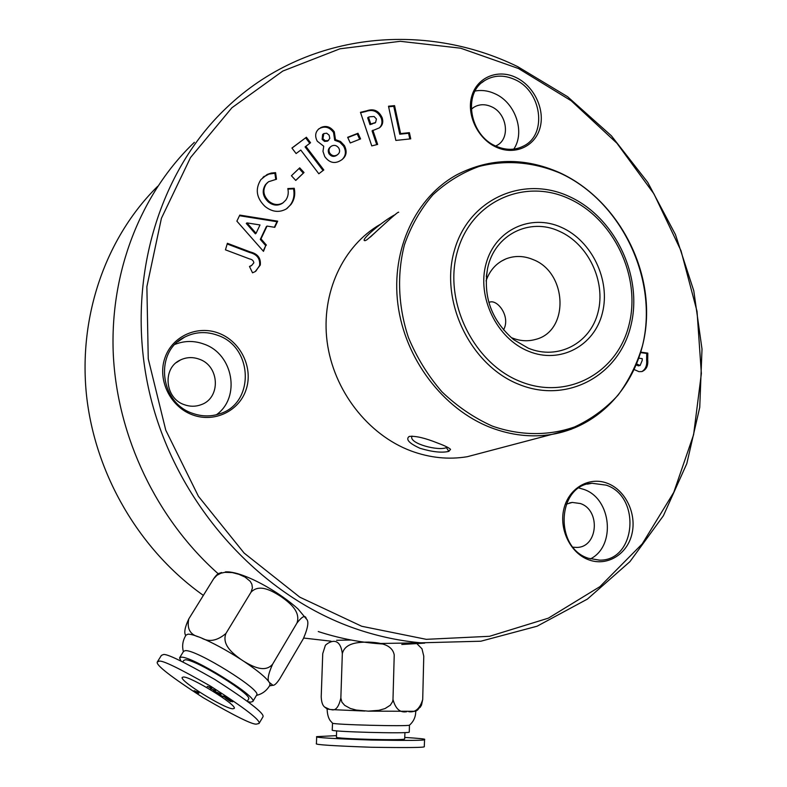<?xml version="1.0" encoding="UTF-8"?>
<svg xmlns="http://www.w3.org/2000/svg" width="787" height="787" viewBox="0 0 787 787"><rect width="100%" height="100%" fill="white"/><g stroke="black" fill="none" stroke-linecap="round" stroke-linejoin="round"><path stroke-width="1.18" d="M370.136 116.742L368.464 117.145L370.775 124.012L375.586 122.487L376.432 118.994L374.1 116.515L370.136 116.742M336.964 155.019L337.613 154.606C339.758 152.953 340.161 150.789 338.813 148.113C336.787 145.408 334.396 144.719 331.642 146.038L330.983 146.471C328.917 148.172 328.484 150.376 329.714 153.062C331.789 155.787 334.209 156.436 336.964 155.019L337.446 154.734M256.06 233.296L260.015 224.954L246.951 222.898L256.06 233.296L255.382 233.828L246.282 223.449L246.951 222.898M636.811 364.017L640.097 365.502L642.231 360.387L642.261 358.656L638.995 358.203M347.795 137.587L357.2 133.908L359.679 139.269M360.584 138.905L350.274 142.968L347.657 137.302L357.987 133.269L360.584 138.905M357.2 133.908L357.987 133.269M368.464 117.145L367.677 117.804L369.988 124.651L370.775 124.012M369.988 124.651L375.271 122.674M360.603 112.748L365.935 111.479C372.822 109.009 377.947 111.272 381.311 118.286L382.118 117.627C383.505 121.985 382.59 125.399 379.373 127.868L372.074 130.868L376.717 144.67M381.311 118.286C382.6 122.142 381.951 125.34 379.383 127.858M372.871 130.229L377.652 144.434L371.759 145.9L360.456 112.315L366.722 110.819C373.618 108.34 378.754 110.613 382.118 117.627M365.935 111.479L366.722 110.819M291.967 148.104L306.389 137.253L310.55 142.732L305.081 146.913L323.044 170.543M305.661 137.892L309.783 143.313M305.809 146.284L323.811 169.962L318.814 173.77L300.772 150.051L296.109 153.544L291.918 148.035L306.389 137.253M328.179 140.539L329.812 138.345L329.133 135.197L326.713 133.21L323.851 133.574L322.886 138.728L325.297 140.755L328.179 140.539L327.422 141.178L328.376 140.411M330.983 146.471L330.225 147.1C328.159 148.802 327.736 150.996 328.956 153.681L329.714 153.062M328.956 153.681C331.032 156.406 333.452 157.056 336.206 155.639M323.378 133.888L322.631 134.528L322.139 139.358L322.886 138.728M322.139 139.358L324.539 141.394L327.422 141.178M318.273 129.363L319.817 128.36C325.1 125.861 329.674 127.238 333.54 132.491L334.721 140.283L339.758 142.122L343.594 146.156C346.388 151.419 345.887 155.875 342.109 159.545M320.565 127.701C325.848 125.202 330.432 126.589 334.298 131.842L335.478 139.653L340.525 141.493L344.372 145.536C347.372 151.507 346.487 156.279 341.696 159.83L340.446 160.617C334.505 164.07 329.271 162.722 324.736 156.574L322.975 151.379L323.732 146.225L317.269 141.198C314.652 136.141 315.272 131.96 319.109 128.645L319.817 128.36M333.54 132.491L334.298 131.842M343.594 146.156L344.372 145.536M334.721 140.283L335.478 139.653M388.63 106.796L393.756 106.294L399.766 134.213L408.571 133.288L409.791 138.945M410.735 138.846L395.851 140.43L388.503 106.215L394.572 105.635L400.593 133.583L409.397 132.659L410.735 138.846M408.571 133.288L409.397 132.659M399.766 134.213L400.593 133.583M393.756 106.294L394.572 105.635M299.03 168.487L303.31 173.14L295.715 180.39M304.038 172.53L295.764 180.449L291.426 175.737L299.719 167.838L304.038 172.53L303.31 173.14M262.917 177.36L268.859 174.114L274.879 173.248L275.735 179.279M287.894 189.126L293.521 188.86C294.741 194.999 293.649 200.4 290.236 205.063L287.117 208.388M267.521 182.564L265.465 184.67C261.727 190.729 262.661 196.475 268.269 201.895C273.02 205.623 277.722 206.086 282.395 203.292L283.399 202.525M265.062 206.469C256.355 198.009 254.958 189.047 260.9 179.593L267.157 174.478L271.22 173.061L275.578 172.638L276.512 179.229L268.495 181.758L266.163 184.079C262.415 190.139 263.35 195.894 268.967 201.324C273.719 205.053 278.431 205.525 283.104 202.731L285.789 200.124C288.101 196.77 288.78 192.913 287.816 188.575L294.24 188.28C295.469 194.419 294.377 199.829 290.954 204.502L286.458 208.85C279.336 212.874 272.204 212.077 265.062 206.469M290.236 205.063L290.954 204.502M293.521 188.86L294.24 188.28M268.269 201.895L268.967 201.324M265.465 184.67L266.163 184.079M274.879 173.248L275.578 172.638M239.484 215.717L276.975 221.718L277.683 221.167L274.781 227.335L267.039 226.076L266.34 226.617L260.3 239.386L265.721 245.642L263.192 251.023M276.975 221.718L274.368 227.266M265.721 245.642L263.488 251.358L236.877 221.157L239.779 215.097L277.683 221.167M260.3 239.386L260.999 238.855L266.419 245.121M267.039 226.076L260.999 238.855M249.548 266.636L251.81 265.327M227.177 243.98L249.627 252.479C257.005 254.28 260.33 258.638 259.592 265.553L255.785 271.24M253.847 262.819C253.532 260.704 252.135 259.415 249.646 258.953L225.446 249.833L227.384 243.291L250.305 251.968C257.693 253.768 261.018 258.126 260.281 265.062L255.165 271.633L252.529 272.814L249.469 266.459L251.712 265.376L253.847 262.819M259.592 265.553L260.281 265.062M636.358 365.148L639.133 365.532M638.07 365.866L640.097 365.502M640.795 352.635L646.737 353.461L646.619 360.121C647.15 365.463 645.576 369.28 641.887 371.572M646.619 360.121L647.691 359.787C648.281 365.739 646.373 369.654 641.956 371.562L638.965 371.651L634.391 369.644M646.737 353.461L647.809 353.107L647.691 359.787M640.933 352.153L647.809 353.107M411.995 436.087L411.798 436.598C409.368 443.681 438.713 451.256 446.377 447.596L447.419 447.193M437.729 443.091C444.852 445.727 449.131 447.823 450.558 449.377L448.856 451.354C442.058 453.027 432.437 452.013 420.002 448.295C409.309 443.406 405.63 439.51 408.945 436.618L409.466 436.421C415.802 435.821 425.226 438.054 437.729 443.091M503.503 329.891C510.871 317.171 497.974 299.444 489.829 302.06L488.835 302.434M398.694 212.274C398.468 210.395 373.51 234.615 366.712 239.897L365.099 240.665C358.774 241.117 384.233 219.907 395.428 214.487M607.515 483.346C625.537 490.173 636.86 513.734 631.922 534.009C627.239 554.382 607.151 566.689 588.824 559.852C570.418 553.32 558.652 529.021 563.984 508.461C569.05 487.792 589.581 476.214 607.515 483.346M588.361 558.268L599.546 560.147C636.073 561.003 641.375 496.627 606.236 485.156L591.962 483.257C557.235 484.989 553.851 547.634 588.361 558.268M218.953 333.275C240.556 341.479 253.247 367.372 246.311 388.994C239.701 410.725 214.703 423.121 192.667 414.916C170.533 407.046 157.302 380.259 164.768 358.321C171.9 336.256 197.458 324.756 218.953 333.275M192.726 413.382C201.797 416.589 210.739 416.736 219.563 413.834C254.88 403.534 253.355 347.224 217.851 335.37C206.342 331.16 195.265 331.76 184.601 337.151C154.173 351.455 159.456 402.895 192.726 413.382M515.918 77.46C534.019 85.931 545.214 109.363 540.03 127.848C535.121 146.451 514.747 155.718 496.331 147.199C477.847 138.955 466.229 114.794 471.797 96.093C477.099 77.254 497.896 68.715 515.918 77.46M495.997 146.156C505.943 150.445 515.21 150.356 523.817 145.9C547.644 134.311 541.574 90.938 514.728 79.517C503.788 74.637 493.685 75.04 484.438 80.727C462.5 93.594 469.8 135.512 495.997 146.156M518.436 68.499L460.68 48.204L400.288 41.308L339.984 48.794L282.808 71.056L231.929 107.74L190.513 157.577L161.414 218.294L146.874 286.704L148.251 358.823L165.772 430.194L198.442 496.322L244.137 553.084L299.788 597.166L361.774 626.285L426.259 639.329L489.544 636.299L548.352 618.169L599.94 586.63L642.241 543.876L673.761 492.367L693.603 434.709L701.365 373.53L697.036 311.367L681.001 250.709L653.958 193.897L616.91 143.204L571.185 100.756L518.436 68.499M359.374 629.994C262.287 598.209 177.862 506.553 150.691 397.612C123.579 288.622 156.023 174.32 226.479 107.799C305.681 31.982 423.79 20.678 517.728 66.659L567.575 96.683L611.361 135.767L647.701 182.309L675.462 234.605L693.79 290.826L702.014 349.074L699.741 407.361L686.805 463.632L663.382 515.76L629.954 561.623L587.407 599.094L537.108 626.206L480.857 641.218L420.976 642.812C400.337 640.972 379.806 636.703 359.374 629.994M157.695 186.303C106.314 236.956 78.287 315.253 86.462 394.828C94.932 474.354 139.614 550.369 203.361 595.385M590.378 558.927C616.152 546.217 611.499 498.486 583.856 489.416L579.016 488.009M573.093 547.201L576.674 547.418C597.953 547.595 600.943 510.133 580.353 503.532L572.306 502.431L566.247 504.172M216.405 414.759C240.97 397.425 233.296 354.061 204.089 344.155C194.281 340.535 184.611 340.604 175.088 344.342M184.463 404.744C190.051 406.722 195.54 406.731 200.941 404.764C221.058 398.212 219.75 365.896 199.229 359.177C192.785 356.855 186.539 357.111 180.489 359.954C162.092 367.913 164.729 398.507 184.463 404.744M513.793 149.107C525.411 132.088 515.396 102.644 494.993 93.761C488.353 90.712 481.733 89.797 475.112 91.036M495.721 146.028L496.882 145.428C510.694 138.433 507.035 113.2 491.324 106.658C485.008 103.894 479.165 104.12 473.794 107.317L471.236 109.344M218.235 573.792C156.938 519.479 117.342 437.139 113.298 354.504C109.6 271.82 141.05 193.159 194.399 142.299M485.126 452.004L467.212 456.726C448.56 459.795 429.83 457.867 411.021 450.931C367.903 434.817 333.432 390.401 327.126 341.735C320.781 293.049 343.004 245.652 380.396 224.285M486.051 280.929C489.75 270.275 496.41 262.917 506.021 258.844C514.836 255.47 523.867 255.716 533.114 259.592C567.555 272.597 569.542 331.435 535.396 339.463C527.752 341.588 519.991 341.066 512.111 337.908M424.675 643.117L401.783 644.484M382.689 644.002L376.54 643.54C356.983 641.818 337.554 637.824 318.253 631.548M303.703 638.05L331.002 641.179M379.452 228.555L370.362 237.054M232.755 708.812L234.26 708.398C237.29 705.132 191.005 676.535 183.42 677.007L182.19 677.44C179.534 680.883 224.128 708.536 232.755 708.812M197.36 692.048L196.445 691.625L197.448 691.901M219.671 693.573L217.96 692.904L219.848 694.124L219.819 693.337M196.573 692.009L195.255 691.36L197.232 692.59L196.661 691.852M198.285 693.288L194.084 690.681L197.744 692.098L199.003 693.14L198.363 693.16M214.556 691.183L213.405 690.445L214.113 690.11L210.326 688.448L210.385 687.7L207.197 686.431L210.424 687.267L211.605 688.025L211.536 688.861L215.677 690.652L214.556 691.183L215.097 690.288M210.326 688.448L210.867 687.553M220.183 693.573L219.848 694.124M219.917 694.646L214.999 691.468L220.793 693.967L221.117 695.423L219.917 694.646L220.458 693.75M219.878 694.37L220.311 693.652M224.61 696.879L228.614 699.013L225.377 697.479L226.587 698.964L224.216 696.839L222.052 696.023L224.807 696.554M223.174 696.751L223.538 696.151M232.657 701.856L228.958 700.263L230.807 701.679L227.433 699.505L229.676 699.702L232.745 701.689M228.958 700.263L229.312 699.673M229.568 700.322L229.863 699.82M262.779 717.124L262.956 716.829C264.825 713.73 248.761 701.266 214.762 679.427C182.909 661.316 165.693 653.062 163.116 654.676L161.394 655.404L157.489 661.69M159.023 661.277L157.331 661.956C155.373 664.72 170.681 676.653 203.253 697.725C234.762 715.973 252.499 724.768 256.473 724.109L259.061 723.469C260.871 720.469 244.737 708.054 210.66 686.225C178.767 668.055 161.561 659.732 159.023 661.277M248.495 699.24L248.633 698.994C252.647 694.636 194.753 658.788 185.27 659.821L183.745 660.431L182.85 661.887M269.341 682.427C267.019 680.381 268.111 674.302 272.617 664.189L296.974 623.019C302.375 616.113 305.494 614.745 306.34 618.926C309.075 621.081 308.081 627.652 303.369 638.641L279.847 678.66C276.808 683.283 274.506 685.497 272.941 685.28L269.341 682.427C266.144 677.646 257.703 670.652 244.019 661.444L240.901 659.398C233.168 653.771 221.491 644.887 225.938 633.456C217.212 640.864 209.037 642.369 201.393 637.962L198.924 636.978C193.848 635.03 190.218 634.096 188.034 634.174L186.076 635.06C182.751 640.293 181.856 645.822 183.381 651.656M179.692 657.637L183.548 651.38L185.26 650.642C195.953 649.216 261.441 689.796 256.759 694.891L256.601 695.167M269.872 685.28L269.833 683.372M272.617 664.189C264.953 673.259 252.243 666.304 244.019 661.444M240.901 659.398C226.42 650.141 213.257 642.999 201.393 637.962M198.924 636.978C190.129 634.755 186.745 628.724 188.801 618.897C184.856 627.259 183.833 632.817 185.742 635.581M248.003 701.66L250.591 702.161L252.863 701.473C257.447 696.564 191.821 655.945 181.226 657.194L179.544 657.893L180.902 660.952M225.938 633.456L250.994 592.237C259.454 583.295 272.371 591.096 280.87 596.467C289.026 602.311 301.018 611.273 296.974 623.019M188.801 618.897L213.651 578.779L216.966 575.267L220.921 573.221L224.836 572.326L232.234 572.572L238.914 574.323L245.032 577.078L250.187 581.288L251.879 584.21L252.411 587.938L250.994 592.237M221.629 572.513L219.612 573.182C218.048 573.398 216.061 575.267 213.651 578.779M404.961 732.579L404.656 739.013C402.934 740.695 333.934 738.826 336.433 737.153L336.639 730.848M404.833 737.429C419.432 738.354 426.013 739.042 424.577 739.485L424.459 739.593C425.836 740.488 408.158 740.636 371.405 740.046C332.744 738.698 314.505 737.557 316.679 736.632L336.482 735.638M424.577 739.485L424.282 746.607C425.669 747.591 407.971 747.807 371.189 747.257C332.507 745.86 314.249 744.65 316.433 743.626L316.679 736.632M409.447 725.161L409.752 724.906C413.726 721.305 415.723 716.77 415.743 711.3L368.247 711.143L356.354 710.081L350.294 708.438L344.706 705.368L341.912 702.161L340.85 698.02C338.725 707.247 335.488 711.094 331.13 709.579L327.126 709.018C327.392 718.816 331.278 721.659 330.629 721.079L332.547 723.184C333.295 724.689 407.745 726.608 409.447 725.161L409.279 732.146C407.499 733.858 329.369 731.743 332.222 730.061L332.547 723.184M420.101 707.444L421.507 705.103L422.708 699.525C419.924 708.674 415.261 712.737 408.719 711.684M406.731 711.704C400.081 712.953 395.497 708.871 392.988 699.456L392.624 701.571L390.332 705.191L385.03 708.575L378.862 710.327L368.247 711.143M364.765 711.045L331.13 709.579M329.822 709.471L324.706 707.09C322.601 705.555 321.44 702.102 321.214 696.731L322.739 653.633L325.405 645.232C330.776 640.461 340.2 637.106 342.325 653.663C345.08 642.487 359.177 642.133 368.65 642.094C378.035 642.595 392.152 643.648 394.228 654.971L392.988 699.456M340.85 698.02L342.325 653.663M422.708 699.525L423.77 656.171L421.98 648.803L417.336 644.13M519.194 384.489C470.577 365.611 439.382 301.332 454.414 250.325C468.727 199.013 523.188 175.068 568.981 196.396C615.001 216.996 643.284 276.375 630.869 325.7C619.153 375.291 567.604 404.125 519.194 384.489M568.873 198.629C524.299 177.911 471.383 201.256 457.503 251.142C442.924 300.742 473.223 363.191 520.463 381.577C567.516 400.711 617.677 372.723 629.108 324.47C641.208 276.473 613.663 218.658 568.873 198.629M528.49 351.238C496.764 338.587 476.558 296.807 486.15 263.389C495.259 229.765 530.822 213.425 561.288 227.305C591.893 240.714 610.83 280.359 602.38 313.049C594.392 345.926 560.098 364.391 528.49 351.238M559.242 231.23C529.7 217.261 494.541 234.634 487.635 268.16C482.825 296.62 491.501 320.447 513.675 339.669L528.274 348.179C558.072 360.603 590.476 343.23 598.051 312.193C606.059 281.323 588.155 243.852 559.242 231.23M571.273 429.279L551.923 434.385C531.668 437.67 511.255 435.388 490.675 427.548C443.081 409.191 404.734 358.705 397.858 303.998C390.932 249.272 415.9 196.898 457.267 174.547C490.252 157.803 524.358 157.174 559.587 172.658M559.931 173.051C533.084 161.896 506.169 159.682 479.185 166.411C462.058 172.619 446.642 182.082 432.929 194.792C420.573 209.175 411.08 225.83 404.449 244.777C396.825 274.299 398.173 306.743 408.443 337.574C416.825 357.613 428 375.704 441.969 391.847C457.217 406.446 473.971 417.848 492.239 426.062C520.148 435.85 548.844 436.008 574.599 426.928C591.067 419.294 605.508 408.758 617.923 395.32C628.911 380.505 637.106 363.928 642.507 345.591C658.837 279.621 621.435 200.96 559.931 173.051M371.858 124.198L372.654 123.559M249.627 252.479L250.305 251.968M446.377 447.596L448.856 451.354M336.61 640.284L351.189 640.028M486.307 276.552L487.635 268.16C482.844 296.591 491.521 320.427 513.675 339.669M375.586 122.487L374.789 123.126M337.613 154.606L336.846 155.216M328.632 140.243L327.874 140.873M319.109 128.645L318.361 129.294M283.104 202.731L282.395 203.292M264.245 176.258L263.556 176.859M251.712 265.376L251.033 265.878M489.829 302.06L490.537 301.942M506.021 258.844L501.191 261.274M559.646 172.687C611.558 196.494 647.622 256.09 646.58 314.77C645.733 373.402 606.757 425.157 551.923 434.385L467.212 456.726M420.976 642.812L376.54 643.54M472.249 108.439L473.794 107.317M481.89 82.635L484.438 80.727M176.367 362.581L180.489 359.954M177.862 341.735L184.601 337.151M569.591 502.913L572.306 502.431M587.387 484.153L591.962 483.257M409.84 436.313L408.945 436.618M272.941 685.28L269.548 685.851M225.456 571.874C236.533 571.146 255.952 580.176 269.902 588.597C277.142 592.778 289.232 600.993 297.968 608.902L306.34 618.926M256.759 694.891L252.863 701.473M256.473 695.383C262.425 693.977 266.95 690.504 270.049 684.946M247.344 701.168L248.633 698.994M262.956 716.829L259.061 723.469M421.507 705.103L417.612 710.012L415.457 711.409M327.323 709.136L324.706 707.09"/></g></svg>
